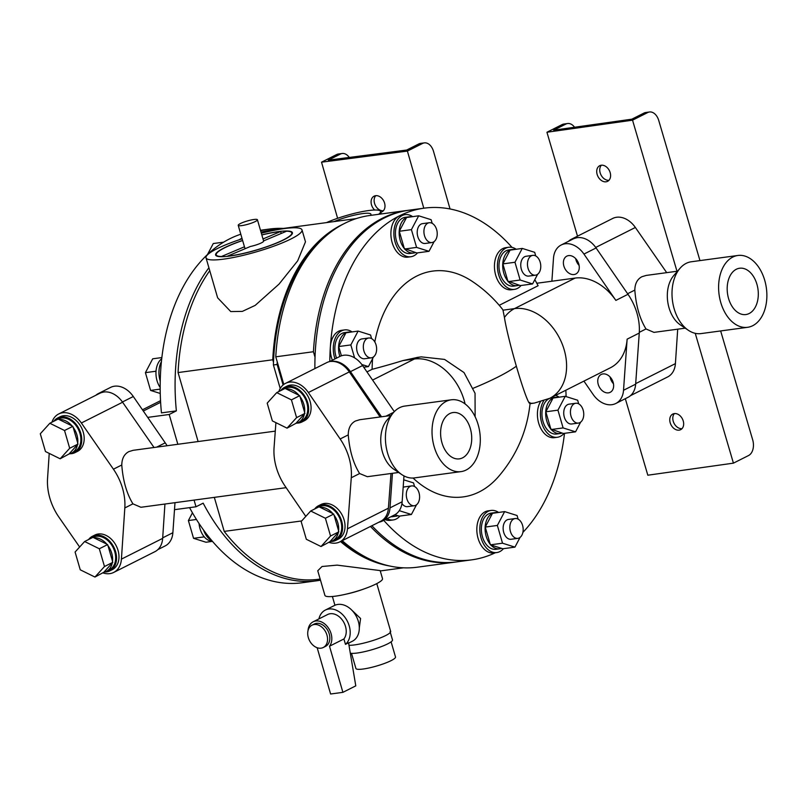 <?xml version="1.0" encoding="UTF-8"?>
<svg xmlns="http://www.w3.org/2000/svg" width="806" height="806" viewBox="0 0 806 806"><rect width="100%" height="100%" fill="white"/><g stroke="black" fill="none" stroke-linecap="round" stroke-linejoin="round"><path stroke-width="1.21" d="M382.497 578.617A29.993 4.997 163.8 0 1 376.07 583.967A29.993 4.997 163.8 0 1 344.706 594.465A29.993 4.997 163.8 0 1 324.899 595.352L317.755 570.759L322.047 566.497L337.14 565.127L380.17 570.588L382.497 578.617M389.55 565.973A176.202 116.024 -97.7 0 1 340.505 541.531M214.325 497.362L224.209 531.396L301.686 520.938M224.209 531.396A176.202 116.024 82.3 0 0 318.723 579.252L320.163 579.061M209.751 270.685A176.202 116.024 82.3 0 0 178.066 372.563L198.115 441.547M356.272 218.587L271.572 230.022A176.202 116.024 82.3 0 0 261.033 232.209M178.066 372.563L272.76 359.778A176.202 116.024 -97.7 0 1 341.371 225.015A176.202 116.024 -97.7 0 1 343.386 224.038M326.49 222.607A33.741 5.622 163.8 0 1 360.645 211.938A33.741 5.622 163.8 0 1 380.543 211.454A33.741 5.622 163.8 0 1 378.578 214.315M194.065 500.093L195.999 506.773L203.172 503.166A177.451 116.85 82.3 0 0 317.03 580.743A177.451 116.85 82.3 0 0 320.496 580.189M283.43 228.42A177.451 116.85 82.3 0 0 269.536 229.035A177.451 116.85 82.3 0 0 260.62 230.778M241.951 238.193A177.451 116.85 82.3 0 0 239.14 239.795M208.905 267.763A177.451 116.85 82.3 0 0 176.363 410.869L169.189 414.486L177.844 444.277M240.803 234.224A177.451 116.85 82.3 0 0 229.559 238.888A177.451 116.85 82.3 0 0 161.452 412.884L176.363 410.869M160.233 381.097A19.374 12.755 -97.7 0 1 161.422 361.612M160.172 387.495A18.246 12.009 -97.7 0 1 155.971 372.291A18.246 12.009 -97.7 0 1 156.092 370.478A18.246 12.009 -97.7 0 1 161.724 358.751M160.253 393.459L150.581 390.416L160.182 389.117M150.581 390.416L145.423 372.654L155.669 371.264L156.092 370.478M155.971 372.291L155.669 371.264M145.423 372.654L152.697 358.811L161.865 357.572M207.505 254.515L213.278 243.533L223.625 242.173M189.571 507.639A177.451 116.85 82.3 0 0 302.119 582.758L317.03 580.743M211.978 540.786A19.374 12.755 -97.7 0 1 203.545 530.016M212.361 541.239A18.246 12.009 -97.7 0 1 204.512 537.159A18.246 12.009 -97.7 0 1 203.505 535.909A18.246 12.009 -97.7 0 1 199.032 523.497M204.512 537.159L203.505 535.909M212.462 541.36L205.983 542.237L193.551 538.317L203.797 536.927M193.551 538.317L188.392 520.555L196.442 519.467M188.392 520.555L192.453 512.817M195.999 506.773L174.499 509.674L174.993 502.672M167.104 445.728A48.733 35.766 -116.7 0 0 165.22 442.837L147.689 417.387L169.189 414.486M147.689 417.387L133.302 396.512A22.497 16.503 -116.7 0 0 110.553 387.414L98.423 393.53A22.497 16.503 -116.7 0 0 95.864 395.252M157.885 549.591L165.17 545.924A22.497 16.503 -116.7 0 0 172.877 532.716L174.499 509.674M328.284 160.162L406.698 150.037L418.828 143.931A12.493 8.221 -97.4 0 1 420.631 143.367L424.359 142.894A12.493 8.221 82.6 0 0 422.566 143.448L407.403 151.085L321.523 162.177L336.676 154.54A12.493 8.221 -97.4 0 1 338.48 153.986L342.207 153.503A12.493 8.221 82.6 0 0 340.414 154.057L328.284 160.162M450.04 208.956L433.547 151.468A12.493 8.221 82.6 0 0 424.359 142.894M349.26 157.452A12.493 8.221 82.6 0 0 342.207 153.503M375.767 195.677A8.745 6.418 -116.7 0 0 374.538 203.293A8.745 6.418 -116.7 0 0 383.354 210.749M380.764 212.21A8.745 6.418 -116.7 0 0 381.984 211.787A8.745 6.418 -116.7 0 0 384.583 203.132A8.745 6.418 -116.7 0 0 374.115 196.16A8.745 6.418 -116.7 0 0 371.506 204.825A8.745 6.418 -116.7 0 0 374.639 210.023M334.077 221.579A23.747 3.959 163.8 0 1 359.375 214.114A23.747 3.959 163.8 0 1 370.8 214.98A23.747 3.959 163.8 0 1 370.488 215.404M154.027 447.501L122.603 402.224A22.497 16.503 -116.7 0 0 103.853 392.008A22.497 16.503 -116.7 0 0 103.259 392.099L102.956 392.25A22.497 16.503 -116.7 0 0 98.423 393.53M102.956 392.25A22.497 16.503 -116.7 0 0 99.622 393.368L58.677 413.982A22.497 16.503 -116.7 0 0 51.937 422.203M103.087 572.945A22.497 16.503 -116.7 0 0 113.706 572.431A22.497 16.503 -116.7 0 0 121.414 559.132L124.819 507.941A48.733 35.766 -116.7 0 0 113.424 469.193L81.366 422.989A22.497 16.503 -116.7 0 0 62.606 412.773A22.497 16.503 -116.7 0 0 58.677 413.982M49.226 453.395L47.554 478.472A48.733 35.766 -116.7 0 0 58.959 517.22L79.643 547.022M423.795 208.21L407.403 151.085M337.613 218.295L321.523 162.177M113.706 572.431L154.943 551.657A22.497 16.503 -116.7 0 0 162.661 538.368L164.938 504.032M70.001 453.738A19.374 14.216 -116.7 0 0 71.694 453.637A19.374 14.216 -116.7 0 0 75.079 452.589L77.507 451.37A19.374 14.216 -116.7 0 0 82.474 429.87A19.374 14.216 -116.7 0 0 63.462 415.735A19.374 14.216 -116.7 0 0 60.087 416.773L57.659 417.992A19.374 14.216 -116.7 0 0 53.821 421.256M104.79 571.998A19.374 14.216 -116.7 0 0 106.483 571.897A19.374 14.216 -116.7 0 0 109.868 570.86L112.296 569.64A19.374 14.216 -116.7 0 0 117.263 548.13A19.374 14.216 -116.7 0 0 98.261 533.995A19.374 14.216 -116.7 0 0 94.876 535.043L92.448 536.262A19.374 14.216 -116.7 0 0 88.61 539.516M75.079 452.589A19.374 14.216 -116.7 0 0 80.046 431.089A19.374 14.216 -116.7 0 0 61.044 416.954A19.374 14.216 -116.7 0 0 57.659 417.992M109.868 570.86A19.374 14.216 -116.7 0 0 114.835 549.36A19.374 14.216 -116.7 0 0 95.833 535.224A19.374 14.216 -116.7 0 0 92.448 536.262M94.947 577.046L104.488 566.527L99.319 548.765L84.63 541.521L75.089 552.039L80.247 569.802L94.947 577.046L103.833 572.25A18.246 13.39 -116.7 0 0 106.332 571.383L109.364 569.852A18.246 13.39 -116.7 0 0 114.039 549.601A18.246 13.39 -116.7 0 0 96.136 536.282A18.246 13.39 -116.7 0 0 92.952 537.259L89.919 538.791A18.246 13.39 -116.7 0 0 88.972 539.335M106.332 571.383A18.246 13.39 -116.7 0 0 112.276 562.931L112.528 561.308A18.246 13.39 -116.7 0 0 107.954 545.591L106.815 544.151A18.246 13.39 -116.7 0 0 93.808 537.743L92.962 537.33L84.63 541.521M104.488 566.527L112.82 562.336M99.319 548.765L107.661 544.574M112.528 561.308L107.954 545.591M106.815 544.151L93.808 537.743M103.833 572.25L112.276 562.931M90.917 538.358A18.246 13.39 -116.7 0 0 89.919 538.791M60.158 458.785L69.689 448.267L64.53 430.505L49.841 423.261L40.3 433.779L45.458 451.541L60.158 458.785L69.044 453.98A18.246 13.39 -116.7 0 0 71.543 453.113L74.575 451.592A18.246 13.39 -116.7 0 0 79.25 431.331A18.246 13.39 -116.7 0 0 61.347 418.022A18.246 13.39 -116.7 0 0 58.163 418.999L55.13 420.531A18.246 13.39 -116.7 0 0 54.183 421.075M71.543 453.113A18.246 13.39 -116.7 0 0 77.487 444.67L77.739 443.048A18.246 13.39 -116.7 0 0 73.165 427.321L72.026 425.89A18.246 13.39 -116.7 0 0 59.019 419.473L58.173 419.06L49.841 423.261M69.689 448.267L78.031 444.066M64.53 430.505L72.872 426.303M77.739 443.048L73.165 427.321M72.026 425.89L59.019 419.473M69.044 453.98L77.487 444.67M56.128 420.087A18.246 13.39 -116.7 0 0 55.13 420.531M206.014 257.799L217.63 297.807L230.748 311.569L242.324 311.398L255.18 305.393L279.057 284.085L297.686 260.822L305.474 241.83L302.008 229.911A49.982 8.332 163.8 0 1 291.288 238.818A49.982 8.332 163.8 0 1 239.019 256.318A49.982 8.332 163.8 0 1 206.014 257.799A49.982 8.332 163.8 0 1 216.733 248.883A49.982 8.332 163.8 0 1 242.132 238.798M261.335 233.216A49.982 8.332 163.8 0 1 302.008 229.911M242.606 240.44A39.988 6.67 -16.2 0 0 224.189 247.875A39.988 6.67 -16.2 0 0 215.615 255.008A39.988 6.67 -16.2 0 0 242.022 253.819A39.988 6.67 -16.2 0 0 283.833 239.825A39.988 6.67 -16.2 0 0 292.407 232.692A39.988 6.67 -16.2 0 0 261.809 234.868M242.636 240.541A39.363 6.569 -16.2 0 0 230.748 245.024A39.363 6.569 -16.2 0 0 216.21 254.837A39.363 6.569 -16.2 0 0 221.449 256.51L221.509 256.721M227.393 256.358L227.352 256.207A39.363 6.569 -16.2 0 0 277.274 242.687A39.363 6.569 -16.2 0 0 291.812 232.874A39.363 6.569 -16.2 0 0 286.573 231.201L263.572 240.913M227.352 256.207L250.394 246.475A9.994 1.662 -16.2 0 0 259.915 243.553A9.994 1.662 -16.2 0 0 263.612 241.065L257.426 219.766A9.994 1.662 -16.2 0 0 251.835 219.847A9.994 1.662 -16.2 0 0 241.921 222.849A9.994 1.662 -16.2 0 0 238.223 225.348A9.994 1.662 -16.2 0 0 243.815 225.257A9.994 1.662 -16.2 0 0 253.729 222.255A9.994 1.662 -16.2 0 0 257.426 219.766M245.064 248.732L244.49 246.777A9.994 1.662 -16.2 0 1 244.409 246.646L238.223 225.348M262.998 238.959L280.669 231.493A39.363 6.569 -16.2 0 0 261.839 234.969M281.234 233.458L280.669 231.493M221.449 256.51L244.49 246.777M320.204 241.397A174.952 115.198 -97.7 0 0 273.496 362.287L272.76 359.778M275.289 431.129L133.161 450.312L128.849 451.622C124.255 454.08 121.897 458.533 121.777 464.991C122.955 480.648 126.673 493.604 132.93 503.851L140.919 507.276L286.14 487.67M362.599 555.384A174.952 115.198 -97.7 0 1 341.502 541.028M273.496 362.287A174.952 115.198 82.3 0 0 273.405 364.977L280.226 388.472M305.796 516.404L285.193 486.28A48.733 35.766 63.3 0 1 274.07 447.501L275.914 422.656M408.41 210.285A177.451 116.85 82.3 0 0 407.483 210.406L369.823 215.494A177.451 116.85 82.3 0 0 275.773 356.816L277.224 361.793A174.952 115.198 82.3 0 0 277.133 364.473L273.405 364.977M277.133 364.473L283.097 385.006M278.836 391.565A22.497 16.503 63.3 0 1 285.576 383.344A22.497 16.503 63.3 0 1 289.505 382.135A22.497 16.503 63.3 0 1 308.376 392.522L340.152 438.968A48.733 35.766 63.3 0 1 351.275 477.746L347.467 528.796A22.497 16.503 63.3 0 1 339.769 541.904A22.497 16.503 63.3 0 1 329.15 542.428M330.853 541.481A19.374 14.216 -116.7 0 0 332.556 541.38A19.374 14.216 -116.7 0 0 335.931 540.332L338.359 539.113A19.374 14.216 -116.7 0 0 343.326 517.613A19.374 14.216 -116.7 0 0 324.324 503.478A19.374 14.216 -116.7 0 0 320.939 504.516L318.511 505.735A19.374 14.216 -116.7 0 0 314.672 508.999M296.89 423.1A19.374 14.216 -116.7 0 0 298.593 422.999A19.374 14.216 -116.7 0 0 301.978 421.961L304.396 420.732A19.374 14.216 -116.7 0 0 309.363 399.232A19.374 14.216 -116.7 0 0 290.361 385.097A19.374 14.216 -116.7 0 0 286.976 386.134L284.548 387.354A19.374 14.216 -116.7 0 0 280.71 390.618M285.576 383.344L326.813 362.579A22.497 16.503 63.3 0 1 330.742 361.37A22.497 16.503 63.3 0 1 331.347 361.3L331.044 361.451A22.497 16.503 63.3 0 1 349.31 371.898L380.14 416.964M335.931 540.332A19.374 14.216 -116.7 0 0 340.898 518.832A19.374 14.216 -116.7 0 0 321.896 504.697A19.374 14.216 -116.7 0 0 318.511 505.735M301.978 421.961A19.374 14.216 -116.7 0 0 306.935 400.451A19.374 14.216 -116.7 0 0 287.933 386.316A19.374 14.216 -116.7 0 0 284.548 387.354M287.047 428.147L296.588 417.629L291.429 399.867L276.73 392.623L267.199 403.141L272.357 420.903L287.047 428.147L295.933 423.341A18.246 13.39 -116.7 0 0 298.432 422.485L301.464 420.954A18.246 13.39 -116.7 0 0 306.149 400.703A18.246 13.39 -116.7 0 0 288.246 387.384A18.246 13.39 -116.7 0 0 285.062 388.361L282.019 389.892A18.246 13.39 -116.7 0 0 281.082 390.436M298.432 422.485A18.246 13.39 -116.7 0 0 304.376 414.032L304.628 412.41A18.246 13.39 -116.7 0 0 300.064 396.683L298.925 395.252A18.246 13.39 -116.7 0 0 285.908 388.835L285.072 388.421L276.73 392.623M296.588 417.629L304.93 413.428M291.429 399.867L299.761 395.665M304.628 412.41L300.064 396.683M298.925 395.252L285.908 388.835M295.933 423.341L304.376 414.032M283.027 389.459A18.246 13.39 -116.7 0 0 282.019 389.892M321.01 546.528L330.551 536.01L325.392 518.248L310.693 511.004L301.152 521.522L306.32 539.274L321.01 546.528L329.896 541.723A18.246 13.39 -116.7 0 0 332.394 540.856L335.427 539.335A18.246 13.39 -116.7 0 0 340.102 519.074A18.246 13.39 -116.7 0 0 322.209 505.765A18.246 13.39 -116.7 0 0 319.015 506.742L315.982 508.264A18.246 13.39 -116.7 0 0 315.035 508.808M332.394 540.856A18.246 13.39 -116.7 0 0 338.339 532.413L338.591 530.791A18.246 13.39 -116.7 0 0 334.027 515.064L332.888 513.634A18.246 13.39 -116.7 0 0 319.871 507.216L319.035 506.803L310.693 511.004M330.551 536.01L338.883 531.809M325.392 518.248L333.724 514.047M338.591 530.791L334.027 515.064M332.888 513.634L319.871 507.216M329.896 541.723L338.339 532.413M316.98 507.83A18.246 13.39 -116.7 0 0 315.982 508.264M390.95 415.513L359.698 419.725L355.396 421.034C350.681 423.563 348.293 428.177 348.252 434.887C349.572 450.705 353.36 463.591 359.627 473.545L367.335 476.699L398.638 472.477M461.012 471.621L414.415 477.908A36.24 23.868 -97.7 0 1 401.801 474.603L393.721 469.163A28.744 18.921 -97.7 0 1 387.082 420.007L393.429 412.612A36.24 23.868 -97.7 0 1 399.595 407.685A36.24 23.868 -97.7 0 1 404.713 406.083L451.32 399.796A36.24 23.868 -97.7 0 1 479.127 428.53A36.24 23.868 -97.7 0 1 466.13 470.019A36.24 23.868 -97.7 0 1 461.012 471.621A36.24 23.868 -97.7 0 1 433.205 442.887A36.24 23.868 -97.7 0 1 446.192 401.388A36.24 23.868 -97.7 0 1 451.32 399.796M401.801 474.603A36.24 23.868 -97.7 0 1 393.429 412.612M462.594 457.828A23.364 15.385 82.3 0 0 470.966 431.079A23.364 15.385 82.3 0 0 453.043 412.551A23.364 15.385 82.3 0 0 449.738 413.579A23.364 15.385 82.3 0 0 441.356 440.338A23.364 15.385 82.3 0 0 459.289 458.866A23.364 15.385 82.3 0 0 462.594 457.828M720.655 330.944L752.693 439.864A12.493 8.241 82 0 1 748.593 455.511L733.43 463.148L695.246 333.331M676.99 271.269L632.539 120.175L546.931 132.244L562.094 124.608A12.493 8.241 -98 0 1 563.837 124.053L567.555 123.53A12.493 8.241 82 0 0 565.822 124.084L553.692 130.189L631.854 119.177L643.984 113.072A12.493 8.241 -98 0 1 645.717 112.518L649.435 111.994A12.493 8.241 82 0 0 647.702 112.548L632.539 120.175M733.43 463.148L647.822 475.208L625.315 398.698M577.509 236.178L546.931 132.244M683.226 420.954A8.745 6.418 63.3 0 1 680.647 429.679A8.745 6.418 63.3 0 1 670.199 422.787A8.745 6.418 63.3 0 1 672.778 414.052A8.745 6.418 63.3 0 1 683.226 420.954M610.162 172.595A8.745 6.418 -116.7 0 0 599.714 165.704A8.745 6.418 -116.7 0 0 597.145 174.428A8.745 6.418 -116.7 0 0 607.593 181.33A8.745 6.418 -116.7 0 0 610.162 172.595M630.514 395.645L667.7 376.916A22.497 16.503 -116.7 0 0 675.408 363.627L677.705 329.17M666.703 272.65L635.36 227.473A22.497 16.503 -116.7 0 0 612.671 218.466L571.424 239.241A22.497 16.503 -116.7 0 0 568.492 241.316M682.027 428.641A8.745 6.418 63.3 0 1 673.232 421.256A8.745 6.418 63.3 0 1 674.431 413.569M601.377 165.22A8.745 6.418 -116.7 0 0 600.178 172.907A8.745 6.418 -116.7 0 0 608.963 180.282M699.961 260.6L658.764 120.547A12.493 8.241 82 0 0 649.435 111.994M574.557 127.247A12.493 8.241 82 0 0 567.555 123.53M677.524 271.189L646.221 275.42L641.908 276.72C637.304 279.178 634.947 283.631 634.826 290.089C636.005 305.746 639.722 318.702 645.989 328.959L653.968 332.374L685.211 328.163M747.585 327.307L700.988 333.593A36.24 23.868 -97.7 0 1 688.374 330.289A36.24 23.868 -97.7 0 1 680.012 268.297A36.24 23.868 -97.7 0 1 686.168 263.371A36.24 23.868 -97.7 0 1 691.286 261.769L737.893 255.472A36.24 23.868 -97.7 0 1 765.7 284.216A36.24 23.868 -97.7 0 1 752.713 325.705A36.24 23.868 -97.7 0 1 747.585 327.307A36.24 23.868 -97.7 0 1 719.778 298.563A36.24 23.868 -97.7 0 1 732.775 257.074A36.24 23.868 -97.7 0 1 737.893 255.472M736.311 269.264A23.364 15.385 82.3 0 0 727.939 296.014A23.364 15.385 82.3 0 0 745.862 314.552A23.364 15.385 82.3 0 0 749.167 313.514A23.364 15.385 82.3 0 0 757.549 286.765A23.364 15.385 82.3 0 0 739.616 268.237A23.364 15.385 82.3 0 0 736.311 269.264M688.374 330.289L680.294 324.848A28.744 18.921 -97.7 0 1 673.655 275.692L680.012 268.297M575.686 258.635A9.994 7.335 -116.7 0 0 579.091 265.396M568.573 255.603A9.994 7.335 63.3 0 1 578.386 262.897A9.994 7.335 63.3 0 1 575.816 274A9.994 7.335 63.3 0 1 574.073 274.534A9.994 7.335 63.3 0 1 564.271 267.239A9.994 7.335 63.3 0 1 566.83 256.137A9.994 7.335 63.3 0 1 568.573 255.603M277.224 361.793L283.803 384.442M342.238 540.665A177.451 116.85 82.3 0 0 417.317 567.202L454.967 562.114A177.451 116.85 82.3 0 0 455.904 561.983M390.991 473.505L388.401 508.173A22.497 16.503 63.3 0 1 380.704 521.291L339.769 541.904M583.917 381.107L593.075 394.386A22.497 16.503 -116.7 0 0 611.885 404.693A22.497 16.503 -116.7 0 0 615.814 403.484L627.945 397.368A22.497 16.503 -116.7 0 0 635.652 384.17L639.259 333.049A48.733 35.766 -116.7 0 0 627.995 294.291L596.077 247.956A22.497 16.503 -116.7 0 0 576.471 237.8L576.169 237.951A22.497 16.503 -116.7 0 0 571.424 239.241M610.061 376.956A9.994 7.335 -116.7 0 0 613.467 383.716M602.948 373.924A9.994 7.335 63.3 0 1 612.762 381.218A9.994 7.335 63.3 0 1 610.192 392.32A9.994 7.335 63.3 0 1 608.449 392.854A9.994 7.335 63.3 0 1 598.636 385.56A9.994 7.335 63.3 0 1 601.205 374.458A9.994 7.335 63.3 0 1 602.948 373.924M394.325 411.634L362.579 365.551A22.497 16.503 -116.7 0 0 343.759 355.255A22.497 16.503 -116.7 0 0 339.83 356.464L329.735 361.551M381.53 416.783L350.449 371.657A22.497 16.503 -116.7 0 0 331.629 361.36A22.497 16.503 -116.7 0 0 331.044 361.451M576.169 237.951A22.497 16.503 -116.7 0 0 573.036 239.019L561.208 244.984A22.497 16.503 -116.7 0 0 553.5 258.182L551.878 281.223L575.101 278.08A48.733 35.766 63.3 0 1 615.865 300.396L583.947 254.071A22.497 16.503 -116.7 0 0 561.208 244.984M407.483 210.406A177.451 116.85 82.3 0 0 313.433 351.728L275.773 356.816M313.433 351.728L315.035 357.249M370.468 526.439A177.451 116.85 82.3 0 0 454.967 562.114M378.901 522.197A22.497 16.503 -116.7 0 0 382.316 521.069L394.446 514.963A22.497 16.503 -116.7 0 0 402.144 501.765L403.977 475.903M382.316 521.069A22.497 16.503 -116.7 0 0 390.013 507.871L392.451 473.313M615.814 403.484A22.497 16.503 -116.7 0 0 623.522 390.275L627.128 339.155A48.733 35.766 63.3 0 1 610.434 367.758L549.783 398.305L534.378 403.071L530.016 403.665M529.804 402.466L529.33 403.151A47.433 3.022 -105.6 0 1 516.354 366.206A47.433 3.022 -105.6 0 1 504.435 317.463L502.994 310.179L514.46 308.627A48.733 32.089 82.3 0 0 504.435 317.463M374.8 341.915A113.918 75.008 -97.7 0 1 471.812 281.103C483.509 288.84 493.715 298.2 502.43 309.192A121.686 20.291 163.8 0 1 502.994 310.179M366.962 371.909L372.12 369.309A113.918 75.008 -97.7 0 1 372.584 358.69M372.12 369.309A121.686 20.291 -16.2 0 0 402.919 360.574L417.84 357.33M412.612 216.613A21.248 13.984 82.3 0 0 405.166 214.638L402.184 215.041A21.248 13.984 82.3 0 0 399.192 215.978A21.248 13.984 82.3 0 0 391.575 240.299A21.248 13.984 82.3 0 0 407.876 257.144L410.859 256.741A21.248 13.984 82.3 0 0 413.861 255.804A21.248 13.984 82.3 0 0 417.508 252.872M352.031 331.891A21.248 13.984 82.3 0 0 344.585 329.916L341.603 330.319A21.248 13.984 82.3 0 0 338.601 331.266A21.248 13.984 82.3 0 0 330.359 346.943A21.248 13.984 82.3 0 0 332.354 360.232M516.172 249.235A21.248 13.984 82.3 0 0 508.727 247.261L505.745 247.664A21.248 13.984 82.3 0 0 502.743 248.601A21.248 13.984 82.3 0 0 495.126 272.922A21.248 13.984 82.3 0 0 511.427 289.767L514.409 289.364A21.248 13.984 82.3 0 0 517.412 288.427A21.248 13.984 82.3 0 0 521.069 285.485M329.805 361.511A177.451 116.85 -97.7 0 1 330.359 346.943A177.451 116.85 -97.7 0 1 399.192 215.978A177.451 116.85 -97.7 0 1 424.258 208.15A177.451 116.85 -97.7 0 1 512.042 247.412M534.821 279.662A177.451 116.85 -97.7 0 1 538.106 285.727L499.226 305.303M405.166 214.638A21.248 13.984 82.3 0 0 402.174 215.575A21.248 13.984 82.3 0 0 394.557 239.896A21.248 13.984 82.3 0 0 410.859 256.741M344.585 329.916A21.248 13.984 82.3 0 0 341.583 330.863A21.248 13.984 82.3 0 0 334.994 358.902M508.727 247.261A21.248 13.984 82.3 0 0 505.725 248.198A21.248 13.984 82.3 0 0 498.108 272.519A21.248 13.984 82.3 0 0 514.409 289.364M514.54 249.457A18.246 12.009 82.3 0 0 512.415 249.457L508.687 249.961A18.246 12.009 82.3 0 0 506.108 250.767A18.246 12.009 82.3 0 0 499.569 271.652A18.246 12.009 82.3 0 0 513.573 286.12L517.301 285.616A18.246 12.009 82.3 0 0 519.114 285.153L520.454 285.576L532.575 283.934L537.673 274.231M512.415 249.457A18.246 12.009 82.3 0 0 510.359 250.021M535.738 255.955L534.69 252.328L522.248 248.409L510.087 250.142A18.246 12.009 82.3 0 0 509.835 250.263A18.246 12.009 82.3 0 0 502.753 263.804A18.246 12.009 82.3 0 0 507.861 281.103L519.114 285.153M522.248 248.409L514.974 262.262L520.132 280.014L532.575 283.934M532.786 255.361L526.076 256.268A9.994 6.579 82.3 0 0 524.666 256.711A9.994 6.579 82.3 0 0 521.079 268.156A9.994 6.579 82.3 0 0 528.746 276.085L535.456 275.178A9.994 6.579 82.3 0 0 536.877 274.735A9.994 6.579 82.3 0 0 540.453 263.29A9.994 6.579 82.3 0 0 532.786 255.361A9.994 6.579 82.3 0 0 531.376 255.804A9.994 6.579 82.3 0 0 527.789 267.249A9.994 6.579 82.3 0 0 535.456 275.178M514.974 262.262L502.863 263.894L507.861 281.103M510.087 250.142L502.863 263.894M520.132 280.014L508.022 281.657M508.465 281.798A18.246 12.009 82.3 0 0 517.301 285.616M350.398 332.112A18.246 12.009 82.3 0 0 348.273 332.112L344.545 332.616A18.246 12.009 82.3 0 0 341.966 333.422A18.246 12.009 82.3 0 0 336.535 358.126M348.273 332.112A18.246 12.009 82.3 0 0 346.217 332.677M371.596 338.621L370.548 334.994L358.116 331.075L345.945 332.797A18.246 12.009 82.3 0 0 345.693 332.918A18.246 12.009 82.3 0 0 339.85 356.454M361.834 364.514L368.433 366.599L373.531 356.887M358.116 331.075L350.832 344.918L354.6 357.864M368.644 338.016L361.934 338.923A9.994 6.579 82.3 0 0 360.524 339.366A9.994 6.579 82.3 0 0 356.937 350.812A9.994 6.579 82.3 0 0 364.614 358.741L371.324 357.834A9.994 6.579 82.3 0 0 372.735 357.39A9.994 6.579 82.3 0 0 376.311 345.945A9.994 6.579 82.3 0 0 368.644 338.016A9.994 6.579 82.3 0 0 367.234 338.46A9.994 6.579 82.3 0 0 363.647 349.905A9.994 6.579 82.3 0 0 371.324 357.834M350.832 344.918L338.721 346.55L341.412 355.799M345.945 332.797L338.721 346.55M368.433 366.599L363.728 367.234M410.989 216.834A18.246 12.009 82.3 0 0 408.864 216.834L405.126 217.338A18.246 12.009 82.3 0 0 402.557 218.144A18.246 12.009 82.3 0 0 396.008 239.029A18.246 12.009 82.3 0 0 410.012 253.497L413.74 252.993A18.246 12.009 82.3 0 0 415.564 252.53L416.904 252.953L429.014 251.311L434.122 241.609M408.864 216.834A18.246 12.009 82.3 0 0 406.808 217.398M432.187 223.333L431.129 219.706L418.697 215.796L406.536 217.519A18.246 12.009 82.3 0 0 406.284 217.64A18.246 12.009 82.3 0 0 399.202 231.181A18.246 12.009 82.3 0 0 404.3 248.48L415.564 252.53M418.697 215.796L411.423 229.639L416.581 247.402L429.014 251.311M429.225 222.738L422.515 223.645A9.994 6.579 82.3 0 0 421.105 224.088A9.994 6.579 82.3 0 0 417.528 235.533A9.994 6.579 82.3 0 0 425.195 243.462L431.905 242.556A9.994 6.579 82.3 0 0 433.316 242.112A9.994 6.579 82.3 0 0 436.902 230.667A9.994 6.579 82.3 0 0 429.225 222.738A9.994 6.579 82.3 0 0 427.815 223.181A9.994 6.579 82.3 0 0 424.238 234.627A9.994 6.579 82.3 0 0 431.905 242.556M411.423 229.639L399.302 231.272L404.3 248.48M406.536 217.519L399.302 231.272M416.581 247.402L404.461 249.034M404.904 249.175A18.246 12.009 82.3 0 0 413.74 252.993M536.806 283.259L551.878 281.223M314.894 368.584A177.451 116.85 -97.7 0 1 409.347 210.154L424.258 208.15M530.066 403.524C527.094 431.291 516.485 455.743 498.249 476.89A113.918 75.008 -97.7 0 1 413.045 478.039M564.512 433.326A177.451 116.85 -97.7 0 1 522.882 532.393M565.842 390.215A177.451 116.85 -97.7 0 1 566.104 396.592M498.551 512.415A21.248 13.984 82.3 0 0 491.106 510.44L488.124 510.843A21.248 13.984 82.3 0 0 485.121 511.78A21.248 13.984 82.3 0 0 477.515 536.111A21.248 13.984 82.3 0 0 493.816 552.956L496.798 552.553A21.248 13.984 82.3 0 0 499.791 551.606A21.248 13.984 82.3 0 0 503.448 548.674M540.363 401.882A21.248 13.984 82.3 0 0 539.546 425.699A21.248 13.984 82.3 0 0 554.397 437.668L557.379 437.265A21.248 13.984 82.3 0 0 560.382 436.328A21.248 13.984 82.3 0 0 564.039 433.396M385.167 519.628A21.248 13.984 82.3 0 0 390.255 520.333L393.237 519.93A21.248 13.984 82.3 0 0 396.24 518.993A21.248 13.984 82.3 0 0 399.897 516.052M495.317 552.745A177.451 116.85 -97.7 0 1 471.742 559.848A177.451 116.85 -97.7 0 1 383.747 520.354M559.142 397.136A21.248 13.984 82.3 0 0 555.495 395.424M491.106 510.44A21.248 13.984 82.3 0 0 488.104 511.377A21.248 13.984 82.3 0 0 480.497 535.708A21.248 13.984 82.3 0 0 496.798 552.553M496.919 512.636A18.246 12.009 82.3 0 0 494.793 512.636L491.066 513.14A18.246 12.009 82.3 0 0 488.496 513.946A18.246 12.009 82.3 0 0 481.948 534.831A18.246 12.009 82.3 0 0 495.952 549.299L499.68 548.795A18.246 12.009 82.3 0 0 501.493 548.332L502.843 548.755L514.953 547.123L520.061 537.411M494.793 512.636A18.246 12.009 82.3 0 0 492.748 513.2M518.127 519.135L517.069 515.518L504.637 511.598L492.476 513.321A18.246 12.009 82.3 0 0 492.224 513.442A18.246 12.009 82.3 0 0 485.141 526.983A18.246 12.009 82.3 0 0 490.239 544.282L490.844 544.977A18.246 12.009 82.3 0 0 499.68 548.795M492.476 513.321L485.242 527.074L490.239 544.282M490.844 544.977L501.493 548.332M504.637 511.598L497.362 525.441L502.521 543.204L490.401 544.836M502.521 543.204L514.953 547.123M515.165 518.54L508.455 519.447A9.994 6.579 82.3 0 0 507.045 519.89A9.994 6.579 82.3 0 0 503.458 531.335A9.994 6.579 82.3 0 0 511.135 539.264L517.845 538.358A9.994 6.579 82.3 0 0 519.255 537.914A9.994 6.579 82.3 0 0 522.842 526.469A9.994 6.579 82.3 0 0 515.165 518.54A9.994 6.579 82.3 0 0 513.754 518.983A9.994 6.579 82.3 0 0 510.168 530.429A9.994 6.579 82.3 0 0 517.845 538.358M497.362 525.441L485.242 527.074M387.021 518.701A21.248 13.984 82.3 0 0 393.237 519.93M390.91 516.747A18.246 12.009 82.3 0 0 392.401 516.686L396.129 516.183A18.246 12.009 82.3 0 0 397.942 515.709L399.282 516.132L411.403 514.5L416.5 504.788M414.566 486.522L413.518 482.895L403.695 479.802M399.262 510.672L411.403 514.5M411.614 485.927A9.994 6.579 82.3 0 0 410.204 486.361A9.994 6.579 82.3 0 0 406.617 497.806A9.994 6.579 82.3 0 0 414.294 505.735A9.994 6.579 82.3 0 0 415.705 505.291A9.994 6.579 82.3 0 0 419.281 493.846A9.994 6.579 82.3 0 0 411.614 485.927L404.904 486.824A9.994 6.579 82.3 0 0 403.494 487.267A9.994 6.579 82.3 0 0 403.161 487.459M401.942 503.559A9.994 6.579 82.3 0 0 407.574 506.642L414.284 505.735M394.859 514.742L397.942 515.709M392.613 515.88A18.246 12.009 82.3 0 0 396.129 516.183M543.707 400.854A21.248 13.984 82.3 0 0 542.378 424.893A21.248 13.984 82.3 0 0 557.379 437.265M557.51 397.358A18.246 12.009 82.3 0 0 555.384 397.358L551.657 397.862A18.246 12.009 82.3 0 0 549.077 398.668A18.246 12.009 82.3 0 0 542.539 419.553A18.246 12.009 82.3 0 0 556.543 434.021L560.271 433.517A18.246 12.009 82.3 0 0 562.084 433.054L563.424 433.477L575.544 431.835L580.642 422.132M555.384 397.358A18.246 12.009 82.3 0 0 553.329 397.922M578.708 403.856L577.66 400.229L565.218 396.31L553.057 398.043A18.246 12.009 82.3 0 0 552.805 398.164A18.246 12.009 82.3 0 0 545.722 411.705A18.246 12.009 82.3 0 0 550.83 429.004L562.084 433.054M565.218 396.31L557.943 410.163L563.102 427.915L575.544 431.835M575.756 403.262L569.046 404.169A9.994 6.579 82.3 0 0 567.636 404.612A9.994 6.579 82.3 0 0 564.049 416.057A9.994 6.579 82.3 0 0 571.716 423.986L578.426 423.079A9.994 6.579 82.3 0 0 579.846 422.636A9.994 6.579 82.3 0 0 583.423 411.191A9.994 6.579 82.3 0 0 575.756 403.262A9.994 6.579 82.3 0 0 574.346 403.705A9.994 6.579 82.3 0 0 570.759 415.15A9.994 6.579 82.3 0 0 578.426 423.079M557.943 410.163L545.833 411.795L550.83 429.004M553.057 398.043L545.833 411.795M563.102 427.915L550.992 429.558M551.435 429.699A18.246 12.009 82.3 0 0 560.271 433.517M471.742 559.848L456.831 561.863A177.451 116.85 -97.7 0 1 371.888 525.724M345.754 594.223A23.122 3.859 -16.2 0 0 364.282 588.843M348.978 645.284A23.122 3.859 -16.2 0 0 385.721 635.531A23.122 3.859 -16.2 0 0 390.678 631.41L376.785 583.594M350.882 609.255L360.584 618.494L359.305 627.975M348.615 643.128L352.403 641.223A19.999 14.669 -116.7 0 0 358.327 621.345A19.999 14.669 -116.7 0 0 334.419 605.508L325.322 610.082A19.999 14.669 -116.7 0 0 318.904 618.917M316.536 647.49A14.992 11.002 -116.7 0 0 317.201 647.883L330.601 694.006L342.903 692.344L329.503 646.221L343.91 638.967L345.472 644.357A19.999 14.669 -116.7 0 0 349.23 625.93A19.999 14.669 -116.7 0 0 325.322 610.082M343.91 638.967A14.992 11.002 -116.7 0 0 345.502 626.433A14.992 11.002 -116.7 0 0 327.568 614.545L313.161 621.799A14.992 11.002 -116.7 0 0 308.023 630.584M329.503 646.221A14.992 11.002 -116.7 0 0 331.095 633.687A14.992 11.002 -116.7 0 0 313.161 621.799M323.256 647.5L325.533 646.362A12.493 9.168 -116.7 0 0 329.231 633.939A12.493 9.168 -116.7 0 0 314.29 624.035L312.013 625.184A12.493 9.168 -116.7 0 0 308.315 637.596A12.493 9.168 -116.7 0 0 323.256 647.5A12.493 9.168 -116.7 0 0 326.954 635.088A12.493 9.168 -116.7 0 0 312.013 625.184M342.903 692.344L355.789 685.856L348.565 642.805L345.472 644.357M350.298 653.142A22.497 3.748 -16.2 0 0 366.881 651.107A22.497 3.748 -16.2 0 0 387.666 643.883A22.497 3.748 -16.2 0 0 392.492 639.873L390.084 631.592M351.507 653.334L355.899 668.466A20.624 3.436 -16.2 0 0 369.521 667.852A20.624 3.436 -16.2 0 0 391.081 660.638A20.624 3.436 -16.2 0 0 395.504 656.961L391.101 641.828M160.626 402.315L143.307 411.03M422.566 143.448L418.828 143.931M340.414 154.057L336.676 154.54M133.302 396.512L122.431 401.982M165.22 442.837L156.656 447.139M172.877 532.716L162.691 537.844M81.366 422.989L122.603 402.224M121.414 559.132L162.661 538.368M113.424 469.193L121.777 464.991M124.819 507.941L132.93 503.851M340.152 438.968L348.252 434.887M351.275 477.746L359.627 473.545M647.702 112.548L643.984 113.072M565.822 124.084L562.094 124.608M347.467 528.796L388.401 508.173M308.376 392.522L349.31 371.898M635.36 227.473L595.715 247.442M634.826 290.089L627.612 293.727M645.989 328.959L639.309 332.324M675.408 363.627L635.692 383.626M362.579 365.551L350.449 371.657M583.947 254.071L596.077 247.956M402.144 501.765L390.013 507.871M393.761 412.249L385.933 416.188M615.865 300.396L627.995 294.291M623.522 390.275L635.652 384.17M627.128 339.155L639.259 333.049M402.919 360.574L414.385 359.023L372.584 380.069M475.127 416.742L475.046 393.278L464.014 372.563L444.569 359.416L421.266 356.867A48.733 32.089 -97.7 0 0 414.385 359.023A48.733 35.766 63.3 0 1 465.082 403.927M516.354 366.206A131.086 21.863 -16.2 0 1 497.393 377.329A131.086 21.863 163.8 0 1 473.454 388.149M575.101 278.08L514.46 308.627A48.733 35.766 63.3 0 1 562.276 344.192A48.733 35.766 63.3 0 1 549.783 398.305M529.33 403.151A48.733 32.089 82.3 0 0 534.378 403.071M403.433 567.817L380.271 570.94M380.543 211.454L381.268 213.953M260.469 230.264L269.536 229.035M160.535 400.683L142.45 409.791M216.21 254.837L216.542 255.965M291.812 232.874L292.135 234.002M421.266 356.867L416.863 357.461M334.933 605.256L332.384 596.49"/></g></svg>
